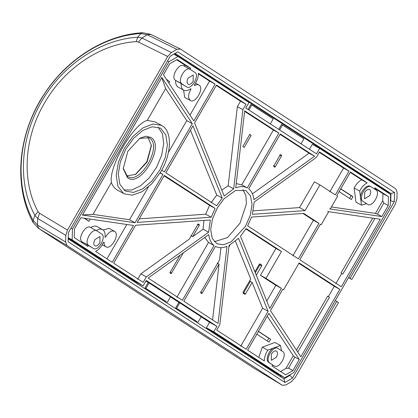 <?xml version="1.0" encoding="UTF-8"?>
<svg xmlns="http://www.w3.org/2000/svg" width="418" height="418" viewBox="0 0 418 418"><rect width="100%" height="100%" fill="white"/><g stroke="black" fill="none" stroke-linecap="round" stroke-linejoin="round"><path stroke-width="0.63" d="M278.44 374.392L278.038 375.082M201.147 316.834L209.559 322.294L206.408 327.754L277.333 373.791L284.695 377.815L293.713 372.563L390.26 205.337L390.569 194.438L319.645 148.4L312.283 144.372L309.445 149.283M170.45 296.905L178.862 302.366L175.712 307.826L197.118 321.719L176.631 308.327L179.782 302.872L201.189 316.766L198.038 322.226M145.919 280.985L148.16 282.443L145.009 287.897L166.416 301.796L145.929 288.399L149.08 282.944L170.487 296.837L167.336 302.298M68.238 238.067L135.719 281.868L143.081 285.891L146.232 280.436L216.921 326.322L209.559 322.294M348.628 277.453L351.841 279.443L348.523 277.63M254.16 368.315L282.275 385.255L285.875 384.957L291.341 381.77L295.051 377.804L338.481 302.585L336.715 301.441L292.459 378.097L284.94 382.48L68.134 241.75L68.395 232.654L170.267 56.205L177.786 51.822L394.592 192.552L394.331 201.648L350.075 278.299M394.331 201.648L390.746 200.859L390.407 200.123M386.561 191.836L386.248 191.162L390.961 193.487L390.746 200.859M174.416 53.807L386.248 191.162M279.71 376.169L281.429 376.028M288.77 375.442L290.008 375.343L283.916 378.896L68.082 238.798M292.459 378.097L290.008 375.343M336.715 301.441L335.267 300.589M270.336 123.895L273.21 118.921L251.803 105.022L250.884 104.521L248.052 109.427M301.038 143.823L303.912 138.844L281.58 124.449L278.749 129.355M170.251 56.237L175.132 53.389L390.961 193.487L394.592 192.552M351.841 279.443L395.266 204.224L396.912 198.921L397.1 192.311L395.715 188.774L180.451 49.047L176.851 49.345L171.385 52.532L167.675 56.493L67.46 230.072L65.814 235.381L65.626 241.991L37.437 225.004L37.766 218.478L39.543 213.253L67.46 230.072M284.94 382.48L283.916 378.896M177.786 51.822L175.132 53.389M65.626 241.991L67.011 245.528L282.338 385.297L253.658 368.002L38.77 228.51L37.437 225.004L33.069 220.343L34.877 215.395L38.054 211.665C21.459 181.224 23.978 137.914 44.365 103.262C64.179 68.296 100.874 43.671 136.221 41.633L138.389 42.04L141.958 38.012L171.385 52.532M136.221 41.633L137.752 37.212L140.913 33.544L142.397 32.703L150.59 34.286L180.451 49.047M127.495 177.77L123.237 168.689L127.793 151.363L139.92 138.18L145.861 136.211L150.814 137.381C165.57 145.245 140.809 188.131 127.495 177.77M139.429 138.468L148.818 137.705L149.263 137.971C163.219 145.407 139.8 185.973 127.203 176.171L123.216 168.109M127.647 176.438L127.203 176.171M147.862 137.276L151.447 145.553L147.136 161.938L135.667 174.41L126.758 175.858M151.41 145.02L146.828 161.776L135.197 174.672M158.14 127.218L162.466 133.828L163.694 143.593L161.667 155.214L156.651 167.143L149.31 177.807L140.626 185.785L131.743 190.012L123.843 189.939M124.877 190.697L119.872 184.281L118.278 174.201L120.321 161.959L125.703 149.362L133.624 138.285L142.909 130.364L152.189 126.774L160.078 128.049L160.794 128.478L165.8 134.894L167.393 144.973L165.35 157.215L159.969 169.812L152.047 180.895L142.763 188.816L133.483 192.4L125.593 191.125L124.877 190.697M84.802 218.3L88.992 221.336L84.18 218.212M90.278 219.11L88.992 221.336M88.689 245.392C83.428 242.586 92.258 227.287 97.007 230.982L101.595 233.96C106.862 236.766 98.026 252.064 93.277 248.37L82.247 241.865L82.372 242.884M82.247 241.865C76.98 239.065 85.815 223.761 90.565 227.46L97.007 230.982M97.295 226.723C95.497 225.642 93.313 225.924 90.732 227.57M109.046 228.353L103.141 229.978M126.806 224.482L106.966 258.846M166.338 79.216L169.656 81.62L168.846 83.025M181.961 83.84C176.694 81.04 185.529 65.741 190.279 69.435L194.866 72.413C200.128 75.219 191.298 90.518 186.548 86.819L175.685 80.428C175.476 83.61 176.234 85.805 177.958 87.007L183.481 90.027C185.477 91.202 187.891 90.763 190.728 88.7L190.948 89.327C188.084 94.384 187.834 98.068 190.195 100.388L190.373 100.492M175.513 80.319C170.246 77.518 179.082 62.214 183.831 65.913L190.279 69.435M176.647 59.748L185.226 65.318L184.004 66.023M198.404 73.866L209.575 81.118L189.971 115.075M183.612 90.11L184.672 97.368L190.352 100.482M162.309 125.86C172.571 131.827 171.563 154.644 160.24 172.686L151.708 183.889L141.958 191.757L132.328 195.211L124.141 193.78L123.362 193.315L117.939 186.36L116.209 175.435L118.425 162.158L124.261 148.505L132.846 136.493L142.919 127.903L152.978 124.01L161.531 125.395L162.309 125.86M161.479 125.369L155.088 121.873L147.261 120.405L165.638 88.579L186.762 120.635L168.428 152.387M148.427 187.029L129.538 219.743L93.01 214.371L111.381 182.551C108.586 166.725 133.227 124.047 147.261 120.405M161.682 77.393L165.638 88.579M93.01 214.371L82.278 214.93M124.141 193.78L116.92 189.793C114.469 188.194 112.625 185.78 111.381 182.551M216.273 85.465L240.507 101.198L237.356 106.658L228.165 185.791L221.775 190.07M319.31 152.345L343.544 168.078L329.807 191.872M319.922 184.892L305.077 210.609L252.409 214.314L254.107 202.066L316.395 157.393L319.545 151.938L349.067 171.098L335.33 194.892L319.922 184.892L314.399 181.872L299.549 207.589L253.261 210.844M302.961 213.467L313.422 220.255L292.877 255.837M242.863 189.547L245.894 195.582L246.406 203.942L239.953 223.29L227.507 237.581L214.34 241.724M190.441 130.212L216.723 195.049L211.09 202.751M164.091 175.847L209.575 205.369L205.672 214.188L139.257 218.86M350.242 172.425L361.659 179.834C358.67 181.396 356.167 184.124 354.156 188.016L355.958 202.124L361.486 205.144L366.471 203.707L362.976 201.34C357.709 198.534 366.544 183.236 371.294 186.935L375.881 189.908C381.143 192.714 372.313 208.012 367.563 204.318L362.976 201.34M361.486 205.144L360.582 198.09L362.056 200.839M273.189 365.264L269.704 362.887C264.442 360.081 273.273 344.787 278.022 348.481L276.935 347.875L274.124 347.833L280.462 345.482L281.523 350.843M92.702 248.052L87.937 244.995L87.905 246.474L74.258 237.617L74.514 228.777L80.893 217.726L133.504 225.464L112.249 262.279L95.55 251.437C98.847 249.687 101.501 246.63 103.518 242.262L104.145 242.184C104.035 244.347 104.568 245.836 105.749 246.651C110.786 250.575 120.159 234.346 114.574 231.373C111.549 230.193 108.565 232.11 105.623 237.116L104.996 237.189C105.435 233.573 104.709 231.091 102.818 229.743L97.044 226.577M105.623 237.116L105.049 236.797M87.937 244.995L82.414 241.975M94.964 239.561L99.975 236.515L99.907 242.769C98.152 245.455 96.448 246.453 94.787 245.747C93.444 244.504 93.507 242.44 94.964 239.561M102.818 229.743C101.025 228.662 98.836 228.944 96.255 230.59M190.195 100.388C195.232 104.312 204.606 88.078 199.02 85.105C197.792 84.363 196.298 84.535 194.537 85.627L194.313 85C197.066 81.108 198.425 77.205 198.398 73.296L215.098 84.138L193.842 120.954L163.417 74.791L169.797 63.74L177.107 59.481L190.754 68.338L185.226 65.318M215.098 84.138L209.575 81.118M190.948 89.327L190.331 88.987M185.973 86.505L181.208 83.448C180.999 86.63 181.757 88.825 183.481 90.027M181.208 83.448L175.685 80.428M188.236 78.014L193.247 74.968L193.173 81.217C191.423 83.908 189.715 84.901 188.058 84.201C186.715 82.957 186.773 80.893 188.236 78.014M190.754 68.338L189.526 69.043M374.789 189.297L374.826 187.818L388.468 196.674L388.217 205.515L381.838 216.566L329.588 208.885L330.356 208.828L337.566 196.345L336.741 195.812L350.477 172.017L367.182 182.859C364.193 184.416 361.69 187.144 359.679 191.036L360.582 198.09C359.532 192.499 366.947 183.669 370.374 186.428L371.294 186.935M267.792 350.19C265.435 353.863 264.286 357.463 264.333 360.995L247.628 350.153L268.884 313.338L299.309 359.506L292.929 370.557L285.619 374.815L271.977 365.959L273.205 365.254L268.784 362.385C264.907 360.405 268.952 349.385 274.124 347.833L267.792 350.19L262.269 347.17L258.799 357.406M160.198 172.754L162.921 174.52L135.066 222.763L129.538 219.743M162.921 174.52L160.068 172.963M135.066 222.763L82.451 215.03L161.86 77.487L192.285 123.655L164.431 171.897L161.714 170.136M192.285 123.655L186.762 120.635M224.173 195.985L194.595 123.012L216.508 85.058L246.035 104.218L242.884 109.678L233.688 188.811L224.173 195.985M233.688 188.811L228.165 185.791M242.884 109.678L237.356 106.658M240.507 101.198L246.035 104.218M208.619 232.225L146.337 276.899L143.186 282.359L113.659 263.194L135.573 225.239L210.322 219.983L208.619 232.225L203.096 229.205L192.698 236.666L190.854 235.658M246.218 349.239L216.696 330.074L219.847 324.619L229.043 245.481L238.553 238.307L268.131 311.285L246.218 349.239M305.077 210.609L299.549 207.589M349.067 171.098L343.544 168.078M265.973 278.331L281.382 288.331L269.762 308.458L240.486 236.222L246.118 228.526L281.481 251.479L265.973 278.331L260.451 275.31L275.859 285.311L266.768 301.065M281.481 251.479L275.953 248.459L260.451 275.31M245.868 228.928L275.953 248.459M281.382 288.331L275.859 285.311M251.537 217.083L303.75 213.41L318.944 223.275L298.4 258.857L247.628 225.903L251.537 217.083M318.944 223.275L313.422 220.255M183.795 301.216L215.453 246.39C218.708 248.099 222.554 248.104 226.995 246.395L218.044 323.448L183.795 301.216M245.481 226.31L231.086 241.891L223.39 244.791L216.843 243.704L212.229 238.417L210.677 229.717L212.448 219.001L217.25 207.986L223.944 198.837L235.59 190.456L245.883 190.587L250.502 195.88L252.049 204.58L250.283 215.296L245.481 226.31M248.689 188.816L280.342 133.995L314.592 156.222L253.945 199.72C253.36 194.751 251.605 191.115 248.689 188.816M314.592 156.222L309.064 153.202L252.441 193.816M281.497 155.115L281.471 155.998L275.295 166.698L274.563 167.122L273.858 166.667L273.884 165.779L280.06 155.083L280.791 154.66L281.497 155.115L280.598 154.623M274.924 167.09L274.563 167.122M280.431 154.686L280.76 154.639M280.107 134.403L309.064 153.202M214.037 245.476L182.384 300.302L148.139 278.069L208.786 234.576C209.371 239.545 211.121 243.177 214.037 245.476L208.514 242.456L176.861 297.282M247.278 187.901C244.023 186.193 240.172 186.193 235.731 187.896L244.687 110.848L278.931 133.076L247.278 187.901L241.756 184.881L236.233 183.601M278.931 133.076L273.409 130.055L241.756 184.881M244.624 111.371L273.409 130.055M244.222 147.423L242.811 146.509L249.739 134.502L251.15 135.416L244.222 147.423M251.15 135.416L249.311 134.413M222.245 198.069L216.613 205.771L165.841 172.817L192.964 125.834L222.245 198.069L216.723 195.049M327.665 211.529L328.585 211.665L327.665 211.529M137.209 222.413L164.331 175.435L215.098 208.389L211.194 217.208L137.209 222.413M205.672 214.188L211.194 217.208M215.098 208.389L209.575 205.369M248.929 110.002L251.803 105.022M279.632 129.93L282.505 124.951M203.942 220.432L203.096 229.205M146.337 276.899L140.814 273.879L137.663 279.339M198.184 224.048L198.545 224.017L197.813 224.445L189.385 239.044L140.814 273.879M198.508 224.001L199.25 224.476L199.224 225.359L192.698 236.666M268.131 311.285L262.608 308.265L240.695 346.219M230.088 244.755L228.85 247.148M249.896 280.431L250.298 281.424L252.138 282.427L262.608 308.265M252.138 282.427L245.549 293.844L244.817 294.272L243.051 293.123L243.077 292.239L250.737 278.973L235.428 241.207M245.178 294.241L244.817 294.272M254.896 271.773L259.578 263.904L261.705 265.017L261.678 265.9L256.297 275.227M259.578 263.904L259.907 263.852M220.976 247.675L219.554 259.886L200.906 292.182L200.88 293.065L201.591 293.525M217.224 263.084L219.063 264.092L212.579 319.901M219.063 264.092L201.951 293.493M204.763 237.461L208.514 242.456M183.387 252.791L171.249 273.565L170.183 273.137L170.21 272.254L180.074 255.163M171.249 273.565L170.889 273.597M367.182 182.859L361.659 179.834M359.679 191.036L354.156 188.016M374.831 188.387L382.945 193.654L382.742 200.729L383.797 203.101L377.417 214.152L375.421 213.415L331.443 206.947M388.468 196.674L382.945 193.654M299.81 259.777L341.328 286.727L380.281 219.267L328.71 211.68L321.181 224.727L320.355 224.189L299.81 259.777M320.319 224.257L321.181 224.727M278.022 348.481L282.61 351.46C287.877 354.26 279.041 369.564 274.292 365.865L274.459 365.964M280.462 345.482L274.934 342.462L262.269 347.17M283.618 289.779L299.121 262.927L339.818 289.345L300.871 356.805L270.446 310.642L282.798 289.246L283.618 289.779L282.756 289.308M298.886 263.34L334.295 286.325L328.37 296.587M339.818 289.345L334.295 286.325M319.645 148.4L316.494 153.855L245.805 107.975L248.956 102.514L178.031 56.477L173.799 54.168M216.921 326.322L213.77 331.777L206.408 327.754M213.77 331.777L284.695 377.815M148.16 282.443L149.08 282.944M178.862 302.366L179.782 302.872M178.031 56.477L169.018 61.728L72.471 228.954L72.157 239.859L68.249 237.717M72.157 239.859L143.081 285.891M72.471 228.954L70.997 228.15M112.97 155.454L125.572 133.619M169.018 61.728L167.54 60.923M175.712 307.826L176.631 308.327M145.009 287.897L145.929 288.399M381.838 216.566L377.417 214.152M388.217 205.515L383.797 203.101M340.618 188.69L352.97 196.706L351.329 199.543L338.982 191.528M375.421 213.415L382.742 200.729M349.568 198.398L351.125 195.697L340.712 188.936M352.97 196.706L351.125 195.697M292.929 370.557L288.514 368.138L285.943 368.389L280.556 371.529M299.309 359.506L294.894 357.087L288.514 368.138M267.233 316.196L293.269 355.702L294.894 357.087M258.314 331.244L270.665 339.259L269.025 342.096L256.678 334.081M285.943 368.389L293.269 355.702M267.264 340.952L268.821 338.256L270.665 339.259M258.408 331.49L268.821 338.256M243.271 293.269A0.758 0.418 118.7 0 0 243.704 292.835L250.298 281.424M255.293 272.761L259.839 264.892A0.758 0.418 118.7 0 0 259.865 264.009L259.646 263.868M372.684 218.149L341.025 272.991L342.833 274.051L374.92 218.478M335.806 283.707L341.731 273.45M296.477 350.143L327.665 296.132L329.473 297.193L297.773 352.102M276.335 357.285L271.324 360.332L271.397 354.083C273.147 351.392 274.856 350.399 276.512 351.099C277.855 352.343 277.798 354.407 276.335 357.285M369.606 195.739L364.595 198.785L364.663 192.536C366.419 189.845 368.122 188.847 369.784 189.553C371.127 190.796 371.069 192.86 369.606 195.739M341.025 272.991L342.833 274.051M167.675 56.493L138.389 42.04M65.814 235.381L37.766 218.478L34.877 215.395C17.488 183.497 20.132 138.112 41.492 101.799C62.256 65.151 100.712 39.349 137.752 37.212L141.958 38.012L147.277 34.751L176.851 49.345M39.543 213.253L38.054 211.665M33.09 222.449L33.069 220.343C14.839 186.903 17.608 139.325 40.003 101.25C61.765 62.836 102.086 35.786 140.913 33.544L147.277 34.751L150.825 34.422M67.011 245.528L38.399 228.28L33.085 222.449C12.874 185.456 17.953 132.678 44.919 93.062C67.648 58.52 105.456 34.94 142.397 32.703M269.704 362.887L268.784 362.385M279.632 154.994L281.471 155.998M275.295 166.698L273.456 165.69M199.224 225.359L197.385 224.356M199.25 224.476L198.346 223.985M243.704 292.835L245.549 293.844M261.678 265.9L259.839 264.892M261.705 265.017L259.865 264.009M200.478 292.088L202.317 293.096M169.781 272.165L171.62 273.168M253.658 368.002L38.399 228.28M102.238 244.744L105.906 246.745M108.873 228.249L114.36 231.248M195.519 83.182L198.811 84.985M274.438 365.954L273.184 365.269"/></g></svg>
